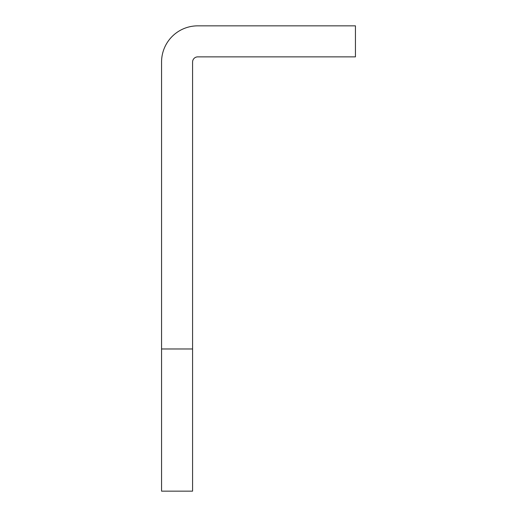 <?xml version="1.0" encoding="UTF-8"?>
<svg xmlns="http://www.w3.org/2000/svg" width="517" height="517" viewBox="0 0 517 517"><rect width="100%" height="100%" fill="white"/><g stroke="black" fill="none" stroke-linecap="round" stroke-linejoin="round"><path stroke-width="0.78" d="M192.583 348.975L192.583 62.04A5.17 5.17 0 0 1 197.752 56.87L355.438 56.87L355.438 25.85L197.752 25.85A36.19 36.19 0 0 0 161.562 62.04L161.562 491.15L192.583 491.15L192.583 348.975L161.562 348.975"/></g></svg>
